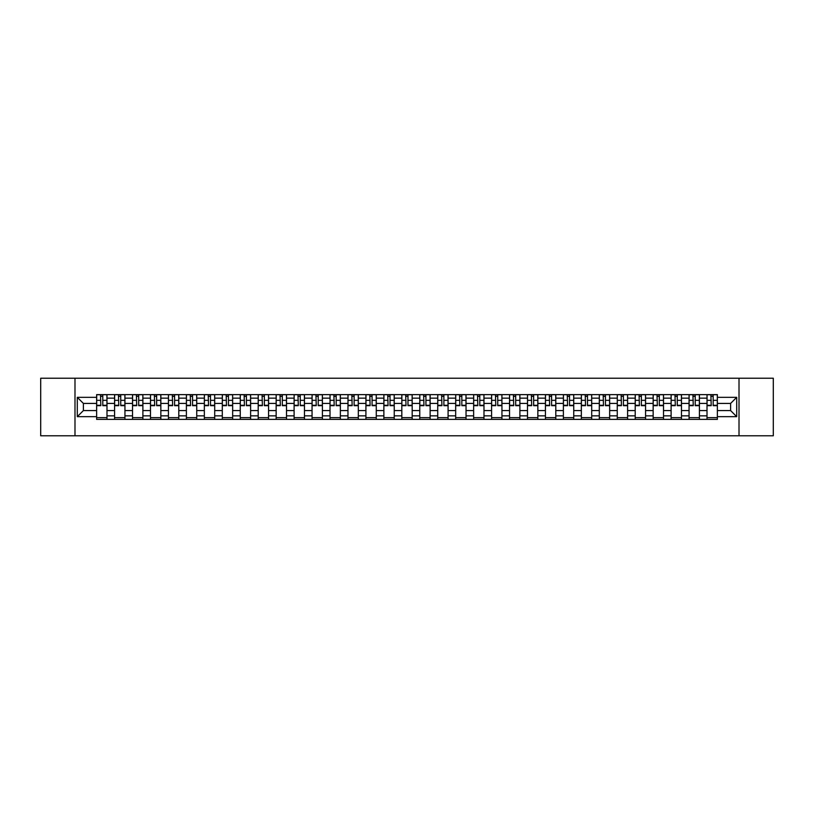 <?xml version="1.0" encoding="UTF-8"?>
<svg xmlns="http://www.w3.org/2000/svg" width="814" height="814" viewBox="0 0 814 814"><rect width="100%" height="100%" fill="white"/><g stroke="black" fill="none" stroke-linecap="round" stroke-linejoin="round"><path stroke-width="1.22" d="M739.01 435.775L773.3 435.775L773.3 378.225L40.7 378.225L40.7 435.775L739.01 435.775L739.01 378.225M114.581 419.373L114.581 398.138L106.99 398.138L106.99 419.373M106.99 398.138L106.99 394.627M114.581 398.138L114.581 394.627M124.939 394.627L124.939 419.373M132.529 419.373L132.529 394.627M142.888 394.627L142.888 419.373M150.488 419.373L150.488 394.627M160.846 394.627L160.846 419.373M168.437 419.373L168.437 394.627M178.795 394.627L178.795 419.373M186.396 419.373L186.396 394.627M196.744 394.627L196.744 419.373M204.345 419.373L204.345 394.627M214.703 394.627L214.703 419.373M222.293 419.373L222.293 394.627M232.651 394.627L232.651 419.373M240.252 419.373L240.252 394.627M250.61 394.627L250.61 419.373M258.201 419.373L258.201 394.627M268.559 394.627L268.559 419.373M276.149 419.373L276.149 394.627M286.508 394.627L286.508 419.373M294.108 419.373L294.108 394.627M304.467 394.627L304.467 419.373M312.057 419.373L312.057 394.627M322.415 394.627L322.415 419.373M330.016 419.373L330.016 394.627M340.364 394.627L340.364 419.373M347.965 419.373L347.965 394.627M358.323 394.627L358.323 419.373M365.913 419.373L365.913 394.627M376.272 394.627L376.272 419.373M383.872 419.373L383.872 394.627M394.23 394.627L394.23 419.373M401.821 419.373L401.821 394.627M412.179 394.627L412.179 419.373M419.77 419.373L419.77 394.627M430.128 394.627L430.128 419.373M437.728 419.373L437.728 394.627M448.087 394.627L448.087 419.373M455.677 419.373L455.677 394.627M466.035 394.627L466.035 419.373M473.636 419.373L473.636 394.627M483.984 394.627L483.984 419.373M491.585 419.373L491.585 394.627M501.943 394.627L501.943 419.373M509.533 419.373L509.533 394.627M519.892 394.627L519.892 419.373M527.492 419.373L527.492 394.627M537.851 394.627L537.851 419.373M545.441 419.373L545.441 394.627M555.799 394.627L555.799 419.373M563.39 419.373L563.39 394.627M573.748 394.627L573.748 419.373M581.349 419.373L581.349 394.627M591.707 394.627L591.707 419.373M599.297 419.373L599.297 394.627M609.655 394.627L609.655 419.373M617.256 419.373L617.256 394.627M627.604 394.627L627.604 419.373M635.205 419.373L635.205 394.627M645.563 394.627L645.563 419.373M653.154 419.373L653.154 394.627M663.512 394.627L663.512 419.373M671.112 419.373L671.112 394.627M681.471 394.627L681.471 419.373M689.061 419.373L689.061 394.627M699.419 394.627L699.419 419.373M707.01 419.373L707.01 394.627M707.01 410.571L699.419 410.571M689.061 410.571L681.471 410.571M671.112 410.571L663.512 410.571M653.154 410.571L645.563 410.571M635.205 410.571L627.604 410.571M617.256 410.571L609.655 410.571M599.297 410.571L591.707 410.571M581.349 410.571L573.748 410.571M563.39 410.571L555.799 410.571M545.441 410.571L537.851 410.571M527.492 410.571L519.892 410.571M509.533 410.571L501.943 410.571M491.585 410.571L483.984 410.571M473.636 410.571L466.035 410.571M455.677 410.571L448.087 410.571M437.728 410.571L430.128 410.571M419.77 410.571L412.179 410.571M401.821 410.571L394.23 410.571M383.872 410.571L376.272 410.571M365.913 410.571L358.323 410.571M347.965 410.571L340.364 410.571M330.016 410.571L322.415 410.571M312.057 410.571L304.467 410.571M294.108 410.571L286.508 410.571M276.149 410.571L268.559 410.571M258.201 410.571L250.61 410.571M240.252 410.571L232.651 410.571M222.293 410.571L214.703 410.571M204.345 410.571L196.744 410.571M186.396 410.571L178.795 410.571M168.437 410.571L160.846 410.571M150.488 410.571L142.888 410.571M132.529 410.571L124.939 410.571M114.581 410.571L106.99 410.571M707.01 403.429L699.419 403.429M689.061 403.429L681.471 403.429M671.112 403.429L663.512 403.429M653.154 403.429L645.563 403.429M635.205 403.429L627.604 403.429M617.256 403.429L609.655 403.429M599.297 403.429L591.707 403.429M581.349 403.429L573.748 403.429M563.39 403.429L555.799 403.429M545.441 403.429L537.851 403.429M527.492 403.429L519.892 403.429M509.533 403.429L501.943 403.429M491.585 403.429L483.984 403.429M473.636 403.429L466.035 403.429M455.677 403.429L448.087 403.429M437.728 403.429L430.128 403.429M419.77 403.429L412.179 403.429M401.821 403.429L394.23 403.429M383.872 403.429L376.272 403.429M365.913 403.429L358.323 403.429M347.965 403.429L340.364 403.429M330.016 403.429L322.415 403.429M312.057 403.429L304.467 403.429M294.108 403.429L286.508 403.429M276.149 403.429L268.559 403.429M258.201 403.429L250.61 403.429M240.252 403.429L232.651 403.429M222.293 403.429L214.703 403.429M204.345 403.429L196.744 403.429M186.396 403.429L178.795 403.429M168.437 403.429L160.846 403.429M150.488 403.429L142.888 403.429M132.529 403.429L124.939 403.429M114.581 403.429L106.99 403.429M83.394 410.571L96.632 410.571L96.632 403.429L83.394 403.429L83.394 410.571L77.299 416.666L77.299 397.334L96.632 397.334L96.632 403.429M717.368 403.429L717.368 410.571L730.606 410.571L730.606 403.429L717.368 403.429L717.368 394.627L96.632 394.627L96.632 397.334M717.368 397.334L736.701 397.334L736.701 416.666L717.368 416.666L717.368 410.571M96.632 410.571L96.632 419.373L717.368 419.373L717.368 416.666M96.632 416.666L77.299 416.666M74.99 435.775L74.99 378.225M106.99 417.643L96.632 417.643M100.834 396.357L102.788 396.357M124.939 417.643L114.581 417.643M118.783 396.357L120.737 396.357M142.888 417.643L132.529 417.643M136.732 396.357L138.695 396.357M160.846 417.643L150.488 417.643M154.691 396.357L156.644 396.357M178.795 417.643L168.437 417.643M172.639 396.357L174.593 396.357M196.744 417.643L186.396 417.643M190.588 396.357L192.552 396.357M214.703 417.643L204.345 417.643M208.547 396.357L210.5 396.357M232.651 417.643L222.293 417.643M226.496 396.357L228.449 396.357M250.61 417.643L240.252 417.643M244.454 396.357L246.408 396.357M268.559 417.643L258.201 417.643M262.403 396.357L264.357 396.357M286.508 417.643L276.149 417.643M280.352 396.357L282.316 396.357M304.467 417.643L294.108 417.643M298.311 396.357L300.264 396.357M322.415 417.643L312.057 417.643M316.259 396.357L318.213 396.357M340.364 417.643L330.016 417.643M334.208 396.357L336.172 396.357M358.323 417.643L347.965 417.643M352.167 396.357L354.121 396.357M376.272 417.643L365.913 417.643M370.116 396.357L372.069 396.357M394.23 417.643L383.872 417.643M388.064 396.357L390.028 396.357M412.179 417.643L401.821 417.643M406.023 396.357L407.977 396.357M430.128 417.643L419.77 417.643M423.972 396.357L425.936 396.357M448.087 417.643L437.728 417.643M441.931 396.357L443.884 396.357M466.035 417.643L455.677 417.643M459.879 396.357L461.833 396.357M483.984 417.643L473.636 417.643M477.828 396.357L479.792 396.357M501.943 417.643L491.585 417.643M495.787 396.357L497.741 396.357M519.892 417.643L509.533 417.643M513.736 396.357L515.689 396.357M537.851 417.643L527.492 417.643M531.684 396.357L533.648 396.357M555.799 417.643L545.441 417.643M549.643 396.357L551.597 396.357M573.748 417.643L563.39 417.643M567.592 396.357L569.546 396.357M591.707 417.643L581.349 417.643M585.551 396.357L587.505 396.357M609.655 417.643L599.297 417.643M603.5 396.357L605.453 396.357M627.604 417.643L617.256 417.643M621.448 396.357L623.412 396.357M645.563 417.643L635.205 417.643M639.407 396.357L641.361 396.357M663.512 417.643L653.154 417.643M657.356 396.357L659.309 396.357M681.471 417.643L671.112 417.643M675.305 396.357L677.268 396.357M699.419 417.643L689.061 417.643M693.263 396.357L695.217 396.357M717.368 417.643L707.01 417.643M711.212 396.357L713.166 396.357M77.299 397.334L83.394 403.429M730.606 410.571L736.701 416.666M730.606 403.429L736.701 397.334M102.788 405.677L102.788 394.739L106.929 394.739L106.929 405.677L102.788 405.677M100.834 396.245L102.788 396.245M103.134 394.739L96.683 394.739L96.683 405.677L100.834 405.677L100.488 394.739M120.737 405.677L120.737 394.739L124.878 394.739L124.878 405.677L120.737 405.677M118.783 396.245L120.737 396.245M121.083 394.739L114.642 394.739L114.642 405.677L118.783 405.677L118.437 394.739M138.695 405.677L138.695 394.739L142.837 394.739L142.837 405.677L138.695 405.677M136.732 396.245L138.695 396.245M139.031 394.739L132.59 394.739L132.59 405.677L136.732 405.677L136.386 394.739M156.644 405.677L156.644 394.739L160.785 394.739L160.785 405.677L156.644 405.677M154.691 396.245L156.644 396.245M156.99 394.739L150.539 394.739L150.539 405.677L154.691 405.677L154.345 394.739M174.593 405.677L174.593 394.739L178.734 394.739L178.734 405.677L174.593 405.677M172.639 396.245L174.593 396.245M174.939 394.739L168.498 394.739L168.498 405.677L172.639 405.677L172.293 394.739M192.552 405.677L192.552 394.739L196.693 394.739L196.693 405.677L192.552 405.677M190.588 396.245L192.552 396.245M192.898 394.739L186.447 394.739L186.447 405.677L190.588 405.677L190.242 394.739M210.5 405.677L210.5 394.739L214.642 394.739L214.642 405.677L210.5 405.677M208.547 396.245L210.5 396.245M210.846 394.739L204.406 394.739L204.406 405.677L208.547 405.677L208.201 394.739M228.449 405.677L228.449 394.739L232.601 394.739L232.601 405.677L228.449 405.677M226.496 396.245L228.449 396.245M228.795 394.739L222.354 394.739L222.354 405.677L226.496 405.677L226.15 394.739M246.408 405.677L246.408 394.739L250.549 394.739L250.549 405.677L246.408 405.677M244.454 396.245L246.408 396.245M246.754 394.739L240.303 394.739L240.303 405.677L244.454 405.677L244.108 394.739M264.357 405.677L264.357 394.739L268.498 394.739L268.498 405.677L264.357 405.677M262.403 396.245L264.357 396.245M264.703 394.739L258.262 394.739L258.262 405.677L262.403 405.677L262.057 394.739M282.316 405.677L282.316 394.739L286.457 394.739L286.457 405.677L282.316 405.677M280.352 396.245L282.316 396.245M282.651 394.739L276.211 394.739L276.211 405.677L280.352 405.677L280.006 394.739M300.264 405.677L300.264 394.739L304.405 394.739L304.405 405.677L300.264 405.677M298.311 396.245L300.264 396.245M300.61 394.739L294.159 394.739L294.159 405.677L298.311 405.677L297.965 394.739M318.213 405.677L318.213 394.739L322.354 394.739L322.354 405.677L318.213 405.677M316.259 396.245L318.213 396.245M318.559 394.739L312.118 394.739L312.118 405.677L316.259 405.677L315.913 394.739M336.172 405.677L336.172 394.739L340.313 394.739L340.313 405.677L336.172 405.677M334.208 396.245L336.172 396.245M336.518 394.739L330.067 394.739L330.067 405.677L334.208 405.677L333.862 394.739M354.121 405.677L354.121 394.739L358.262 394.739L358.262 405.677L354.121 405.677M352.167 396.245L354.121 396.245M354.466 394.739L348.026 394.739L348.026 405.677L352.167 405.677L351.821 394.739M372.069 405.677L372.069 394.739L376.221 394.739L376.221 405.677L372.069 405.677M370.116 396.245L372.069 396.245M372.415 394.739L365.974 394.739L365.974 405.677L370.116 405.677L369.77 394.739M390.028 405.677L390.028 394.739L394.169 394.739L394.169 405.677L390.028 405.677M388.064 396.245L390.028 396.245M390.374 394.739L383.923 394.739L383.923 405.677L388.064 405.677L387.729 394.739M407.977 405.677L407.977 394.739L412.118 394.739L412.118 405.677L407.977 405.677M406.023 396.245L407.977 396.245M408.323 394.739L401.882 394.739L401.882 405.677L406.023 405.677L405.677 394.739M425.936 405.677L425.936 394.739L430.077 394.739L430.077 405.677L425.936 405.677M423.972 396.245L425.936 396.245M426.271 394.739L419.831 394.739L419.831 405.677L423.972 405.677L423.626 394.739M443.884 405.677L443.884 394.739L448.026 394.739L448.026 405.677L443.884 405.677M441.931 396.245L443.884 396.245M444.23 394.739L437.779 394.739L437.779 405.677L441.931 405.677L441.585 394.739M461.833 405.677L461.833 394.739L465.974 394.739L465.974 405.677L461.833 405.677M459.879 396.245L461.833 396.245M462.179 394.739L455.738 394.739L455.738 405.677L459.879 405.677L459.534 394.739M479.792 405.677L479.792 394.739L483.933 394.739L483.933 405.677L479.792 405.677M477.828 396.245L479.792 396.245M480.138 394.739L473.687 394.739L473.687 405.677L477.828 405.677L477.482 394.739M497.741 405.677L497.741 394.739L501.882 394.739L501.882 405.677L497.741 405.677M495.787 396.245L497.741 396.245M498.087 394.739L491.646 394.739L491.646 405.677L495.787 405.677L495.441 394.739M515.689 405.677L515.689 394.739L519.841 394.739L519.841 405.677L515.689 405.677M513.736 396.245L515.689 396.245M516.035 394.739L509.595 394.739L509.595 405.677L513.736 405.677L513.39 394.739M533.648 405.677L533.648 394.739L537.789 394.739L537.789 405.677L533.648 405.677M531.684 396.245L533.648 396.245M533.994 394.739L527.543 394.739L527.543 405.677L531.684 405.677L531.349 394.739M551.597 405.677L551.597 394.739L555.738 394.739L555.738 405.677L551.597 405.677M549.643 396.245L551.597 396.245M551.943 394.739L545.502 394.739L545.502 405.677L549.643 405.677L549.297 394.739M569.546 405.677L569.546 394.739L573.697 394.739L573.697 405.677L569.546 405.677M567.592 396.245L569.546 396.245M569.892 394.739L563.451 394.739L563.451 405.677L567.592 405.677L567.246 394.739M587.505 405.677L587.505 394.739L591.646 394.739L591.646 405.677L587.505 405.677M585.551 396.245L587.505 396.245M587.85 394.739L581.399 394.739L581.399 405.677L585.551 405.677L585.205 394.739M605.453 405.677L605.453 394.739L609.594 394.739L609.594 405.677L605.453 405.677M603.5 396.245L605.453 396.245M605.799 394.739L599.358 394.739L599.358 405.677L603.5 405.677L603.154 394.739M623.412 405.677L623.412 394.739L627.553 394.739L627.553 405.677L623.412 405.677M621.448 396.245L623.412 396.245M623.758 394.739L617.307 394.739L617.307 405.677L621.448 405.677L621.102 394.739M641.361 405.677L641.361 394.739L645.502 394.739L645.502 405.677L641.361 405.677M639.407 396.245L641.361 396.245M641.707 394.739L635.266 394.739L635.266 405.677L639.407 405.677L639.061 394.739M659.309 405.677L659.309 394.739L663.461 394.739L663.461 405.677L659.309 405.677M657.356 396.245L659.309 396.245M659.655 394.739L653.215 394.739L653.215 405.677L657.356 405.677L657.01 394.739M677.268 405.677L677.268 394.739L681.41 394.739L681.41 405.677L677.268 405.677M675.305 396.245L677.268 396.245M677.614 394.739L671.163 394.739L671.163 405.677L675.305 405.677L674.969 394.739M695.217 405.677L695.217 394.739L699.358 394.739L699.358 405.677L695.217 405.677M693.263 396.245L695.217 396.245M695.563 394.739L689.122 394.739L689.122 405.677L693.263 405.677L692.918 394.739M713.166 405.677L713.166 394.739L717.317 394.739L717.317 405.677L713.166 405.677M711.212 396.245L713.166 396.245M713.512 394.739L707.071 394.739L707.071 405.677L711.212 405.677L710.866 394.739M689.061 398.138L681.471 398.138M671.112 398.138L663.512 398.138M653.154 398.138L645.563 398.138M635.205 398.138L627.604 398.138M617.256 398.138L609.655 398.138M599.297 398.138L591.707 398.138M581.349 398.138L573.748 398.138M563.39 398.138L555.799 398.138M545.441 398.138L537.851 398.138M527.492 398.138L519.892 398.138M509.533 398.138L501.943 398.138M491.585 398.138L483.984 398.138M473.636 398.138L466.035 398.138M455.677 398.138L448.087 398.138M437.728 398.138L430.128 398.138M419.77 398.138L412.179 398.138M401.821 398.138L394.23 398.138M383.872 398.138L376.272 398.138M365.913 398.138L358.323 398.138M347.965 398.138L340.364 398.138M330.016 398.138L322.415 398.138M312.057 398.138L304.467 398.138M294.108 398.138L286.508 398.138M276.149 398.138L268.559 398.138M258.201 398.138L250.61 398.138M240.252 398.138L232.651 398.138M222.293 398.138L214.703 398.138M204.345 398.138L196.744 398.138M186.396 398.138L178.795 398.138M168.437 398.138L160.846 398.138M150.488 398.138L142.888 398.138M132.529 398.138L124.939 398.138M707.01 398.138L699.419 398.138M689.061 415.862L681.471 415.862M671.112 415.862L663.512 415.862M653.154 415.862L645.563 415.862M635.205 415.862L627.604 415.862M617.256 415.862L609.655 415.862M599.297 415.862L591.707 415.862M581.349 415.862L573.748 415.862M563.39 415.862L555.799 415.862M545.441 415.862L537.851 415.862M527.492 415.862L519.892 415.862M509.533 415.862L501.943 415.862M491.585 415.862L483.984 415.862M473.636 415.862L466.035 415.862M455.677 415.862L448.087 415.862M437.728 415.862L430.128 415.862M419.77 415.862L412.179 415.862M401.821 415.862L394.23 415.862M383.872 415.862L376.272 415.862M365.913 415.862L358.323 415.862M347.965 415.862L340.364 415.862M330.016 415.862L322.415 415.862M312.057 415.862L304.467 415.862M294.108 415.862L286.508 415.862M276.149 415.862L268.559 415.862M258.201 415.862L250.61 415.862M240.252 415.862L232.651 415.862M222.293 415.862L214.703 415.862M204.345 415.862L196.744 415.862M186.396 415.862L178.795 415.862M168.437 415.862L160.846 415.862M150.488 415.862L142.888 415.862M132.529 415.862L124.939 415.862M114.581 415.862L106.99 415.862M707.01 415.862L699.419 415.862M102.788 405.28L106.929 405.28M102.788 400.335L106.929 400.335M96.683 405.28L100.834 405.28M96.683 400.335L100.834 400.335M120.737 405.28L124.878 405.28M120.737 400.335L124.878 400.335M114.642 405.28L118.783 405.28M114.642 400.335L118.783 400.335M138.695 405.28L142.837 405.28M138.695 400.335L142.837 400.335M132.59 405.28L136.732 405.28M132.59 400.335L136.732 400.335M156.644 405.28L160.785 405.28M156.644 400.335L160.785 400.335M150.539 405.28L154.691 405.28M150.539 400.335L154.691 400.335M174.593 405.28L178.734 405.28M174.593 400.335L178.734 400.335M168.498 405.28L172.639 405.28M168.498 400.335L172.639 400.335M192.552 405.28L196.693 405.28M192.552 400.335L196.693 400.335M186.447 405.28L190.588 405.28M186.447 400.335L190.588 400.335M210.5 405.28L214.642 405.28M210.5 400.335L214.642 400.335M204.406 405.28L208.547 405.28M204.406 400.335L208.547 400.335M228.449 405.28L232.601 405.28M228.449 400.335L232.601 400.335M222.354 405.28L226.496 405.28M222.354 400.335L226.496 400.335M246.408 405.28L250.549 405.28M246.408 400.335L250.549 400.335M240.303 405.28L244.454 405.28M240.303 400.335L244.454 400.335M264.357 405.28L268.498 405.28M264.357 400.335L268.498 400.335M258.262 405.28L262.403 405.28M258.262 400.335L262.403 400.335M282.316 405.28L286.457 405.28M282.316 400.335L286.457 400.335M276.211 405.28L280.352 405.28M276.211 400.335L280.352 400.335M300.264 405.28L304.405 405.28M300.264 400.335L304.405 400.335M294.159 405.28L298.311 405.28M294.159 400.335L298.311 400.335M318.213 405.28L322.354 405.28M318.213 400.335L322.354 400.335M312.118 405.28L316.259 405.28M312.118 400.335L316.259 400.335M336.172 405.28L340.313 405.28M336.172 400.335L340.313 400.335M330.067 405.28L334.208 405.28M330.067 400.335L334.208 400.335M354.121 405.28L358.262 405.28M354.121 400.335L358.262 400.335M348.026 405.28L352.167 405.28M348.026 400.335L352.167 400.335M372.069 405.28L376.221 405.28M372.069 400.335L376.221 400.335M365.974 405.28L370.116 405.28M365.974 400.335L370.116 400.335M390.028 405.28L394.169 405.28M390.028 400.335L394.169 400.335M383.923 405.28L388.064 405.28M383.923 400.335L388.064 400.335M407.977 405.28L412.118 405.28M407.977 400.335L412.118 400.335M401.882 405.28L406.023 405.28M401.882 400.335L406.023 400.335M425.936 405.28L430.077 405.28M425.936 400.335L430.077 400.335M419.831 405.28L423.972 405.28M419.831 400.335L423.972 400.335M443.884 405.28L448.026 405.28M443.884 400.335L448.026 400.335M437.779 405.28L441.931 405.28M437.779 400.335L441.931 400.335M461.833 405.28L465.974 405.28M461.833 400.335L465.974 400.335M455.738 405.28L459.879 405.28M455.738 400.335L459.879 400.335M479.792 405.28L483.933 405.28M479.792 400.335L483.933 400.335M473.687 405.28L477.828 405.28M473.687 400.335L477.828 400.335M497.741 405.28L501.882 405.28M497.741 400.335L501.882 400.335M491.646 405.28L495.787 405.28M491.646 400.335L495.787 400.335M515.689 405.28L519.841 405.28M515.689 400.335L519.841 400.335M509.595 405.28L513.736 405.28M509.595 400.335L513.736 400.335M533.648 405.28L537.789 405.28M533.648 400.335L537.789 400.335M527.543 405.28L531.684 405.28M527.543 400.335L531.684 400.335M551.597 405.28L555.738 405.28M551.597 400.335L555.738 400.335M545.502 405.28L549.643 405.28M545.502 400.335L549.643 400.335M569.546 405.28L573.697 405.28M569.546 400.335L573.697 400.335M563.451 405.28L567.592 405.28M563.451 400.335L567.592 400.335M587.505 405.28L591.646 405.28M587.505 400.335L591.646 400.335M581.399 405.28L585.551 405.28M581.399 400.335L585.551 400.335M605.453 405.28L609.594 405.28M605.453 400.335L609.594 400.335M599.358 405.28L603.5 405.28M599.358 400.335L603.5 400.335M623.412 405.28L627.553 405.28M623.412 400.335L627.553 400.335M617.307 405.28L621.448 405.28M617.307 400.335L621.448 400.335M641.361 405.28L645.502 405.28M641.361 400.335L645.502 400.335M635.266 405.28L639.407 405.28M635.266 400.335L639.407 400.335M659.309 405.28L663.461 405.28M659.309 400.335L663.461 400.335M653.215 405.28L657.356 405.28M653.215 400.335L657.356 400.335M677.268 405.28L681.41 405.28M677.268 400.335L681.41 400.335M671.163 405.28L675.305 405.28M671.163 400.335L675.305 400.335M695.217 405.28L699.358 405.28M695.217 400.335L699.358 400.335M689.122 405.28L693.263 405.28M689.122 400.335L693.263 400.335M713.166 405.28L717.317 405.28M713.166 400.335L717.317 400.335M707.071 405.28L711.212 405.28M707.071 400.335L711.212 400.335"/></g></svg>
